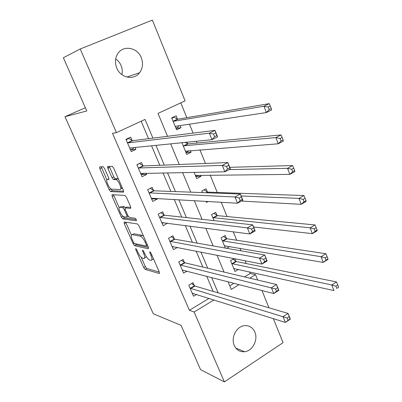 <?xml version="1.0" encoding="UTF-8"?>
<svg xmlns="http://www.w3.org/2000/svg" width="402" height="402" viewBox="0 0 402 402"><rect width="100%" height="100%" fill="white"/><g stroke="black" fill="none" stroke-linecap="round" stroke-linejoin="round"><path stroke-width="0.6" d="M135.735 248.496L135.755 249.572L143.73 267.531L145.217 269.42L159.252 273.45L159.247 271.918L150.981 253.099L149.866 251.717L149.866 252.838L150.941 255.28C152.263 258.592 152.278 260.27 150.981 260.32L149.715 260.004C148.052 259.28 146.408 257.22 144.775 253.813L143.715 251.416L142.635 250.069L142.65 251.17L143.705 253.556C145.016 256.798 145.052 258.446 143.81 258.501L142.604 258.195C141.012 257.501 139.419 255.486 137.816 252.149L136.775 249.808L135.735 248.496M115.701 58.938C118.103 60.581 119.896 62.777 121.077 65.516C122.314 68.536 122.58 71.576 121.881 74.636M141.273 57.692C143.348 63.245 142.795 68.25 139.62 72.707C134.007 80.596 120.625 78.018 116.756 68.044C114.741 62.843 115.098 58.039 117.826 53.637C123.278 44.798 137.474 47.421 141.273 57.692M254.858 332.057C258.365 339.755 252.536 351.031 244.592 351.73C239.883 352.097 236.436 349.991 234.245 345.413C230.783 337.956 236.145 326.967 243.753 325.766C248.843 325.062 252.541 327.158 254.858 332.057M104.56 168.513L103.068 166.714L99.691 166.86L99.837 168.689L109.198 189.774L110.61 191.568L123.484 192.171L123.414 190.342L113.681 168.182L112.218 166.333L107.786 166.508L107.907 168.393L112.022 177.724L113.47 179.558L115.922 179.604C118.459 179.97 122.6 189.85 120.077 189.483L111.505 189.146C109.143 188.819 105.068 179.317 107.399 179.548L108.751 179.553L108.64 177.734L104.56 168.513M273.35 318.635L283.078 342.645L224.376 381.9L200.563 369.644L181.086 325.369L153.293 313.771L64.978 116.686L86.777 110.962L63.355 57.712L80.229 48.994L152.368 20.1L185.096 100.852L158.006 113.404L167.539 136.308M224.376 381.9L194.116 312.007L214 299.917M152.916 138.137L145.027 119.414L116.454 132.655L112.485 133.288L189.377 310.274L194.116 312.007M116.454 132.655L80.229 48.994M124.158 221.979L124.223 223.607L133.238 243.903L134.72 245.768L148.373 248.773L148.368 247.155L139.017 225.864L137.469 223.934L124.158 221.979M121.334 217.095L112.148 196.412L112.042 194.684L124.911 195.412L126.479 197.312L130.58 206.648L130.625 208.412L125.188 207.874L125.253 209.603L127.906 215.608L129.404 217.482L135.178 218.236C136.238 219.206 136.605 220.055 136.278 220.783L122.786 218.929L121.334 217.095L122.957 216.251M189.377 310.274L209.065 298.359M213.135 291.395L206.718 276.219M202.844 267.059L196.086 251.074M192.367 242.29L185.257 225.477M181.704 217.08L174.232 199.407M170.85 191.417L163.006 172.86M159.8 165.287L151.564 145.815M148.549 138.68L141.157 121.208M194.352 285.676L193.066 282.681L188.784 285.199L193.538 296.239L196.578 294.425M184.407 262.481L183.101 259.436L178.749 261.908L183.588 273.134L187.056 271.129M174.292 238.904L172.966 235.803L168.549 238.225L173.468 249.642L177.488 247.401M164.011 214.919L162.659 211.769L158.177 214.14L163.177 225.753L167.533 223.14M164.212 215.392L164.076 215.075M153.549 190.528L152.177 187.322L147.624 189.643L152.71 201.457L157.227 199.111L156.911 198.362M153.74 190.965L153.614 190.679M142.911 165.714L141.509 162.458L136.891 164.725L142.067 176.739L146.655 174.448L146.097 173.151M143.082 166.121L142.971 165.86M132.087 140.474L130.66 137.157L125.967 139.363L131.233 151.594L135.891 149.353L135.092 147.489M244.496 276.923L250.215 273.46L249.557 271.847M246.17 263.526L245.044 260.752M241.004 250.823L239.964 248.27M236.693 240.23L233.26 231.803M227.05 216.542L221.231 202.246M217.246 192.452L210.186 175.101M205.447 163.453L199.915 149.861M197.136 143.037L196.412 141.253M193.096 133.112L189.463 124.178M186.819 117.685L180.779 102.852M229.763 285.837L233.999 283.274M235.783 261.205L234.763 258.722M238.486 269.39L234.994 271.476L230.532 260.647L234.049 258.581M226.457 238.466L225.231 235.482L221.125 237.818L225.351 248.079M229.642 246.521L226.577 248.29M216.974 215.356L215.728 212.321L211.558 214.613L214.035 220.613M207.522 192.332L207.397 192.02M207.331 191.87L206.065 188.784L201.839 191.02L202.492 192.608M208.251 201.462L206.522 202.392L206.085 201.332M194.131 172.327L196.719 178.599L200.98 176.388L200.492 175.192M181.935 142.725L186.749 154.408L191.076 152.247L190.397 150.599M187.734 144.107L187.628 143.846M187.573 143.71L186.96 142.218M177.443 119.017L176.111 115.776L171.684 117.856L176.614 129.811L181.006 127.705L180.136 125.585M85.365 107.741L64.978 116.686M250.215 273.46L255.526 274.661L257.712 280.053M261.948 290.505L268.958 307.801M228.055 281.737L231.25 289.425L239.165 284.611M249.758 278.169L255.526 274.661M170.684 143.871L179.272 164.503M182.608 172.523L190.784 192.166M194.302 200.623L202.075 219.306M205.769 228.18L213.155 245.939M217.015 255.215L224.035 272.074M218.11 292.857L211.633 277.491M207.728 268.214L200.905 252.029M197.156 243.13L189.98 226.1M186.397 217.593L178.85 199.688M175.438 191.588L167.513 172.78M164.282 165.106L155.961 145.368M200.98 176.388L196.045 176.418M191.076 152.247L186.01 152.619M181.006 127.705L176.041 128.424M167.629 223.356L163.378 222.793M157.227 199.111L152.745 198.829M146.655 174.448L141.8 174.508M135.891 149.353L130.489 149.871M144.609 258.059L146.368 256.732M151.83 259.848L153.529 258.893M141.223 257.295L145.358 266.616L146.846 268.506L159.298 272.033M135.258 243.712L136.373 244.873L148.504 247.491M125.695 222.205L131.379 235.095M133.414 242.235L134.454 243.542L146.403 246.089L146.398 244.954L145.258 242.361C143.584 238.863 141.921 236.798 140.273 236.16L132.178 234.662C130.921 234.743 130.967 236.436 132.308 239.748L133.414 242.235M143.589 236.27L141.986 235.24L140.258 236.16M133.057 234.195L133.856 233.768L141.971 235.24L140.273 236.16M119.198 207.618L113.846 195.553L112.148 196.412M113.57 194.769L113.846 195.553M130.831 207.362L126.695 207.1M136.278 219.633L124.489 218.055L122.806 218.929M119.751 207.337C117.289 206.889 121.479 216.472 123.861 216.763L126.937 217.165L126.881 215.477L124.233 209.492L122.761 207.638L119.751 207.337L120.891 206.754M125.479 207.728L124.444 206.749L122.721 207.633M121.454 206.462L124.444 206.749M123.067 216.341L124.489 218.055M108.962 178.719L108.686 178.915M121.841 188.598L122.464 188.181M118.5 179.151L117.495 178.699L115.716 179.573M109.334 166.438L113.786 176.86L115.238 178.689L117.495 178.699M110.867 188.824L112.374 190.724L123.71 191.211M101.224 166.79L106.892 179.865M233.853 268.702L234.271 268.456M233.788 268.551L333.921 290.566L331.801 284.978L336.489 281.933L236.391 261.536L232.969 259.215M335.921 286.179L336.77 288.425L338.645 287.194L337.801 284.953L335.921 286.179L331.801 284.978L231.748 263.591M338.645 287.194L336.77 288.425M336.489 281.933L337.801 284.953M192.684 293.194L192.322 293.41M191.659 283.505L194.92 286.043L288.063 313.414L290.344 319.123L285.33 322.414L192.251 293.254M288.093 320.314L285.33 322.414L283.028 316.691L288.063 313.414L289.194 316.696L287.174 318.012L288.093 320.314L290.108 318.992L289.194 316.696M190.076 288.199L287.174 318.012M224.582 246.21L225.316 245.788M224.432 245.848L323.233 262.4L321.072 256.702L325.846 253.722L227.055 238.773L223.502 236.466M325.208 257.843L326.072 260.134L327.982 258.928L327.122 256.647L325.208 257.843L321.072 256.702L222.356 240.808M327.982 258.928L327.992 259.406L323.233 262.4L326.072 260.134M325.846 253.722L327.122 256.647M253.556 226.959L312.334 233.662L310.123 227.844L314.987 224.934L217.562 215.638L213.869 213.341M314.274 228.924L315.158 231.261L317.103 230.085L316.223 227.753L314.274 228.924L310.123 227.844L212.814 217.653M317.103 230.085L317.178 230.738L312.334 233.662L315.158 231.261M314.987 224.934L316.223 227.753M241.411 201.065L301.204 204.327L298.952 198.387L303.902 195.553L207.919 192.121L204.06 189.844M303.118 199.402L304.018 201.789L305.997 200.643L305.103 198.261L303.118 199.402L298.952 198.387L241.18 195.95M305.997 200.643L306.138 201.477L301.204 204.327L304.018 201.789M303.902 195.553L305.103 198.261M183.081 270.104L182.438 270.471M181.588 260.295L184.97 262.823L276.526 284.51L278.852 290.339L273.742 293.555L182.282 270.099M276.496 291.319L273.742 293.555L271.395 287.711L276.526 284.51L277.611 287.686L275.556 288.978L276.496 291.319L278.546 290.028L277.611 287.686M180.066 264.963L275.556 288.978M278.852 290.339L278.546 290.028M173.398 246.592L172.393 247.15M171.337 236.698L174.85 239.215L264.747 254.989L267.124 260.943L261.913 264.084L172.136 246.557M264.647 261.712L261.913 264.084L259.516 258.114L264.747 254.989L265.787 258.059L263.692 259.32L264.647 261.712L266.742 260.451L265.787 258.059M169.885 241.331L259.516 258.114L263.692 259.32M267.124 260.943L266.742 260.451M163.674 222.633L162.182 223.437M160.9 212.698L164.559 215.206L252.712 224.839L255.139 230.919L249.828 233.984L161.825 222.613M252.546 231.467L249.828 233.984L247.381 227.884L252.712 224.839L253.702 227.793L251.567 229.019L252.546 231.467L254.677 230.24L253.702 227.793M159.534 217.301L247.381 227.884L251.567 229.019M255.139 230.919L254.677 230.24M195.859 176.513L198.106 175.212M195.432 175.473L289.842 174.378L287.541 168.312L292.586 165.554L229.753 167.322M291.721 169.262L292.641 171.699L294.661 170.589L293.741 168.157L291.721 169.262L287.541 168.312L229.014 169.624M294.661 170.589L294.872 171.604L289.842 174.378L292.641 171.699M292.586 165.554L293.741 168.157M153.986 198.186L151.79 199.322M150.273 188.292L154.087 190.789L240.416 194.03L242.893 200.246L237.481 203.226L151.338 198.261M240.18 200.563L237.481 203.226L234.979 196.995L240.416 194.03L241.356 196.869L239.18 198.06L240.18 200.563L242.356 199.367L241.356 196.869M149.006 192.854L234.979 196.995L239.18 198.06M242.893 200.246L242.356 199.367M185.965 152.509L188.046 151.474L188.573 150.74M185.443 151.232L278.239 143.795L275.893 137.6L281.033 134.926L188.141 143.906L185.191 142.393M280.083 138.484L281.023 140.971L283.083 139.891L282.144 137.409L280.083 138.484L275.893 137.6L183.222 145.851M283.083 139.891L283.365 141.107L278.239 143.795L281.023 140.971M281.033 134.926L282.144 137.409M139.192 163.594L136.951 164.865M144.037 173.187L141.228 174.795M108.58 168.066L108.058 166.88L107.53 166.9M108.354 166.483L108.058 166.88M139.589 163.574L143.439 165.946L227.849 162.554L230.386 168.905L224.864 171.8L140.665 173.488M227.542 168.981L224.864 171.8L222.311 165.428L227.849 162.554L228.743 165.262L226.522 166.423L227.542 168.981L229.763 167.815L228.743 165.262M138.298 167.991L222.311 165.428L226.522 166.423M230.386 168.905L229.763 167.815M175.91 128.102L178.021 127.092L178.855 125.781M171.84 118.228L173.96 117.228L172.448 117.495M175.282 126.58L175.639 126.263L266.39 112.56L263.993 106.228L269.234 103.646L178.006 119.183L173.96 117.228M268.199 107.043L269.159 109.58L271.26 108.54L270.3 106.002L268.199 107.043L263.993 106.228L173.584 121.278L173.026 121.108M271.26 108.54L271.611 109.957L266.39 112.56L269.159 109.58M269.234 103.646L270.3 106.002M127.459 138.665L128.811 138.484L126.127 139.745M133.64 147.635L133.142 148.569L130.479 149.845M128.811 138.484L132.605 140.675L215.01 130.374L217.598 136.866L211.97 139.675L130.112 147.996L129.811 148.288M214.623 136.69L211.97 139.675L209.357 133.162L215.01 130.374L215.844 132.956L213.578 134.077L214.623 136.69L216.884 135.564L215.844 132.956M127.399 142.69L127.916 142.891L209.357 133.162L213.578 134.077M217.598 136.866L216.884 135.564M136.444 249.195L135.755 249.572M150.614 252.426L149.866 252.838M143.368 250.778L142.65 251.17M144.474 253.134L143.705 253.556M151.745 254.833L150.941 255.28M159.534 273.254L159.207 273.44M146.846 268.506L145.217 269.42M145.358 266.616L143.73 267.531M136.373 244.873L134.72 245.768M134.193 243.386L133.238 243.903M125.896 222.728L124.223 223.607M147.207 244.511L146.398 244.954M146.072 241.919L145.258 242.361M133.856 233.768L132.178 234.662M126.921 206.985L125.188 207.874M128.349 216.432L127.168 217.045M127.665 215.07L126.881 215.477M125.052 209.075L124.233 209.492M108.972 178.774L107.399 179.548M115.314 178.699L113.545 179.568M113.786 176.86L112.022 177.724M109.681 167.533L107.907 168.393M112.374 190.724L110.666 191.578M110.907 188.925L109.198 189.774M101.565 167.855L99.837 168.689M236.391 261.536L232.346 263.923M235.954 261.325L231.914 263.712M190.236 288.329L194.513 285.807M190.643 288.571L194.92 286.043M227.055 238.773L222.949 241.115M226.622 238.582L222.522 240.924M217.562 215.638L213.402 217.934M217.135 215.467L212.98 217.758M207.919 192.121L206.703 192.764M207.497 191.97L206.05 192.739M180.222 265.084L184.563 262.606M180.629 265.305L184.97 262.823M170.041 241.451L174.448 239.019M170.438 241.647L174.85 239.215M159.689 217.412L164.162 215.03M160.081 217.593L164.559 215.206M195.784 175.237L195.513 175.378M120.384 185.95L121.545 188.588M149.157 192.96L153.705 190.633M149.544 193.121L154.087 190.789M185.865 150.951L185.518 151.122M188.141 143.906L183.789 146.052M187.734 143.795L183.382 145.941M138.449 168.086L143.062 165.815M138.821 168.222L143.439 165.946M140.73 173.388L141.032 173.237M175.825 126.238L175.357 126.459M178.006 119.183L173.584 121.278M177.599 119.098L173.182 121.188M127.545 142.78L132.233 140.564M127.916 142.891L132.605 140.675M129.866 148.172L130.278 147.976M139.62 72.707L126.891 77.048M244.592 351.73L235.803 348.067M159.519 273.3L159.252 273.45M147.609 245.426L146.599 245.979M124.479 206.754L122.761 207.638M124.464 218.05L122.786 218.929M117.701 178.724L115.922 179.604M115.238 178.689L113.47 179.558M112.324 190.714L110.61 191.568M207.879 192.116L206.668 192.764M160.046 217.588L164.524 215.201M149.474 193.111L154.016 190.779M188.025 143.901L183.669 146.047M138.715 168.212L143.333 165.936M177.845 119.183L173.428 121.273M127.771 142.881L132.464 140.665"/></g></svg>
